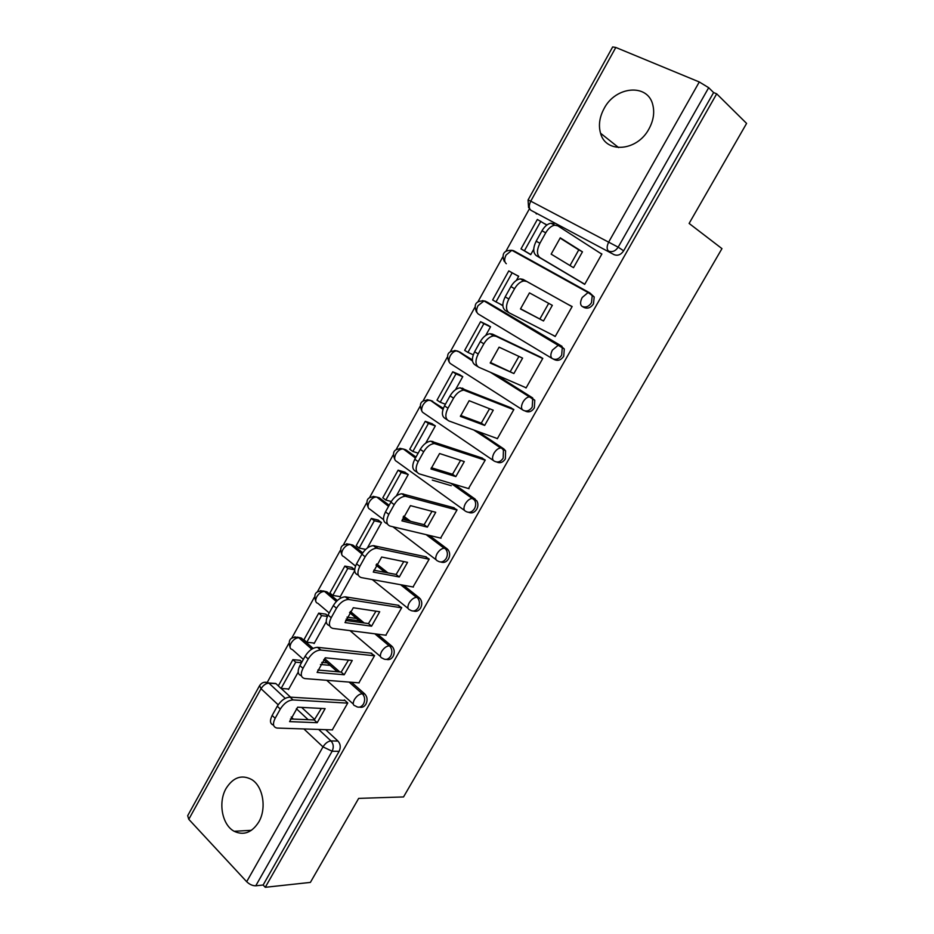 <?xml version="1.0" encoding="UTF-8"?>
<svg xmlns="http://www.w3.org/2000/svg" width="934" height="934" viewBox="0 0 934 934"><rect width="100%" height="100%" fill="white"/><g stroke="black" fill="none" stroke-linecap="round" stroke-linejoin="round"><path stroke-width="1.4" d="M604.029 108.671C599.5 117.159 598.332 125.354 600.55 133.223C605.687 153.76 637.175 151.46 648.99 128.869C653.368 120.801 654.676 112.932 652.901 105.285C648.254 83.114 615.518 85.94 604.029 108.671M226.11 788.401C217.914 802.294 222.058 824.979 234.189 831.295C243.727 835.755 251.923 832.661 258.765 822.013C266.844 808.435 263.108 786.416 251.771 779.598C241.778 774.286 233.231 777.228 226.11 788.401M506.31 263.703C504.208 261.999 504.127 259.092 506.088 254.994L511.867 250.312L513.537 250.674L589.704 292.832L592.226 295.821L591.491 302.733C588.805 306.656 585.665 307.858 582.034 306.352L584.042 307.484C587.661 308.991 590.802 307.788 593.475 303.877L594.211 296.977L589.926 292.972M553.267 359.053L554.457 359.625C557.995 361.213 561.077 360.092 563.716 356.251L564.311 348.977L559.956 345.288L562.256 347.95L561.661 355.235C559.022 359.088 555.928 360.22 552.391 358.621C550.324 357.127 550.336 354.278 552.403 350.11L558.509 345.043L559.956 345.288L485.505 301.227L484.01 300.935L478.01 305.687C476.083 309.726 476.2 312.528 478.371 314.081L552.029 358.411M524.92 410.937L525.258 411.077C528.714 412.746 531.738 411.696 534.341 407.913L534.773 400.266L530.605 397.043L532.66 399.367L532.228 407.049C529.625 410.832 526.601 411.882 523.133 410.213C521.009 408.858 520.962 406.127 522.993 402.017C524.885 398.923 526.998 397.207 529.333 396.857L493.514 373.647M496.666 461.991C500.005 463.556 502.901 462.528 505.352 458.909L505.586 450.853L503.8 448.892L501.628 448.122L503.426 450.083L503.181 458.162C500.624 461.898 497.647 462.879 494.261 461.116C492.066 459.913 491.973 457.286 493.969 453.247C495.919 450.06 498.126 448.308 500.554 447.981L475.604 430.667M468.588 512.334C471.763 513.653 474.484 512.626 476.749 509.24C478.278 506.228 478.278 503.403 476.76 500.752L473.036 498.534L474.542 500.11C476.06 502.772 476.06 505.609 474.519 508.621C471.997 512.287 469.078 513.198 465.762 511.353C463.509 510.291 463.357 507.781 465.319 503.8C467.35 500.531 469.639 498.733 472.16 498.429L452.161 483.684M440.86 561.999C443.872 563.12 446.417 562.093 448.507 558.906C450.106 555.707 450.025 552.73 448.262 549.998L447.094 548.807L444.817 548.293L445.997 549.484C447.76 552.227 447.83 555.205 446.23 558.415C443.743 562.023 440.871 562.875 437.637 560.949C435.326 560.026 435.127 557.61 437.054 553.699C439.155 550.324 441.525 548.503 444.14 548.223L426.978 534.855M413.447 611.011C416.307 611.957 418.701 610.929 420.639 607.941C422.308 604.52 422.133 601.403 420.113 598.601L416.961 597.398L417.79 598.204C419.81 601.017 419.985 604.135 418.304 607.567C415.852 611.128 413.038 611.898 409.874 609.89C407.504 609.108 407.259 606.796 409.15 602.955C411.334 599.488 413.785 597.62 416.494 597.363L401.141 584.824M386.372 659.369C389.069 660.175 391.323 659.159 393.121 656.345C394.86 652.691 394.58 649.445 392.292 646.597L389.91 646.316C392.21 649.165 392.478 652.422 390.739 656.088C388.322 659.591 385.567 660.303 382.473 658.225C380.033 657.571 379.741 655.353 381.597 651.57C383.874 647.998 386.407 646.106 389.209 645.873L375.106 633.847M359.602 707.108C362.159 707.785 364.272 706.793 365.953 704.143C367.751 700.243 367.366 696.857 364.797 693.985L362.38 693.81C364.949 696.694 365.334 700.091 363.524 703.991C361.154 707.423 358.458 708.077 355.445 705.964L355.387 705.929C352.912 705.404 352.585 703.279 354.406 699.566C356.765 695.9 359.392 693.962 362.275 693.752L349.082 682.077M529.578 208.527L506.135 250.884M502.714 257.06L478.15 301.425M474.776 307.519L450.538 351.312M447.199 357.337L423.265 400.569M419.961 406.535L396.343 449.207M393.062 455.127L369.759 497.227M366.49 503.122L343.502 544.65M340.245 550.523L317.572 591.491M314.326 597.351L291.957 637.747M288.711 643.608L267.346 682.217M614.035 254.643L530.862 210.255L614.035 254.643C617.736 256.056 620.935 254.784 623.643 250.814L618.18 247.171C615.459 251.164 612.237 252.46 608.524 251.048C606.586 249.215 606.691 246.121 608.84 241.789L699.286 81.97L708.684 87.703L618.18 247.171L530.757 201.172L528.06 199.993L528.586 207.675M746.593 123.416L716.693 93.832L265.268 887.3L310.38 882.408L358.668 798.383L403.535 796.936L721.959 248.619L689.117 223.436L746.593 123.416M528.084 199.958L612.669 46.934L615.81 47.459L699.286 81.97M716.693 93.832L713.611 92.559L708.684 87.703M270.673 683.303L275.763 683.466L278.355 685.848M281.204 688.486L290.567 697.161M301.624 707.4L314.665 719.472M325.662 729.664L337.98 741.071L330.986 740.919C333.555 743.861 333.928 747.305 332.13 751.228L255.764 885.794C252.589 885.829 249.565 884.463 246.681 881.708L188.785 819.305L187.676 815.709L259.477 685.836M255.764 885.794L263.131 885.012L265.268 887.3M332.306 729.886L347.775 702.987L344.354 699.916L344.062 700.43M301.962 661.914L299.919 660.303M313.462 643.001L314.104 643.561L326.258 621.74M358.878 682.859L374.581 655.633L370.798 653.123M327.706 615.681L325.616 614.128M339.322 596.476L340.011 597.059L354.698 570.686M385.789 635.225L401.725 607.672L397.884 605.209M354.698 569.635L351.628 567.37M413.026 586.972L429.22 559.092L425.32 556.676M367.331 548.013L381.516 522.538L377.966 520.028M440.603 538.089L457.065 509.882L453.107 507.512M396.331 495.954L408.263 474.519L404.632 472.102M432.302 480.099L451.274 485.715M468.494 488.552L485.271 460.042L481.255 457.718M425.717 443.171L435.349 425.892L431.636 423.569M496.678 438.326L497.32 438.758L513.852 409.536L509.766 407.271M455.523 389.665L462.774 376.647L458.979 374.406M525.001 387.306L526.064 387.972L542.806 358.376L538.661 356.158M485.738 335.411L490.56 326.76L486.672 324.635M499.083 303.503L502.422 305.465L502.854 304.706M552.449 334.909L555.181 336.52L572.157 306.527L567.93 304.356M516.385 280.398L518.697 276.242L514.727 274.211M526.881 252.355L530.71 254.678L533.734 249.25M580.633 281.905L584.684 284.38L601.893 253.978L599.873 252.916M487.128 302.056L562.011 346.316M458.781 351.558L472.406 359.905M495.662 374.581L532.707 397.942M430.784 400.523L443.335 408.356M477.799 431.461L503.8 448.892M402.682 448.985L405.811 449.803L416.004 457.053M454.414 484.349L475.254 499.176M375.83 496.876L379.204 497.74L389.174 505.247M403.616 516.105L410.563 521.324M429.266 535.392L447.094 548.807M349.304 544.195L352.935 545.094L362.731 552.881M376.682 563.949L387.937 572.892M403.476 585.244L419.284 597.807M323.129 590.942L326.982 591.864L337.326 600.527M350.367 611.443L364.167 622.99M377.499 634.163L391.836 646.165M297.304 637.116L301.355 638.062L313.1 648.406M324.623 658.575L339.824 671.966M351.523 682.275L364.739 693.927M287.917 688.942L288.524 689.502L298.203 672.106M546.974 224.942L544.592 223.693M515.626 251.888L513.665 251.316M486.556 301.845L485.248 301.659M458.337 351.453L457.31 351.382M430.632 400.499L429.792 400.488M713.611 92.559L623.643 250.814M535.988 213.547L536.665 213.979M263.131 885.012L339.124 751.321C340.922 747.41 340.536 744.001 337.98 741.071M347.693 703.139L293.054 699.928C288.244 700.231 283.994 703.279 280.293 709.069L275.145 718.304C272.436 723.932 273.078 727.177 277.048 728.065L332.551 729.886M297.654 707.19L289.575 721.62L317.198 722.706L325.125 708.626L297.654 707.19M292.902 659.638L278.32 685.906L281.087 688.475L295.716 662.171L292.902 659.638L300.199 660.338M321.751 662.393L327.39 662.93M330.169 665.382L320.444 664.483M301.507 662.708L295.716 662.171M288.804 689L281.087 688.475M273.604 725.158C270.031 724.013 269.552 720.791 272.144 715.456L275.145 718.304M344.996 700.488L290.03 697.126C285.22 697.429 280.971 700.465 277.281 706.232L272.144 715.456M290.392 718.97L314.244 719.962L317.198 722.706M321.354 708.427L314.244 719.962M374.499 655.785L320.572 650.041C315.914 650.356 311.781 653.333 308.197 658.995L302.99 668.347C300.176 674.255 300.83 677.664 304.963 678.586L359.158 682.871M325.289 657.793L317.105 672.433L344.214 674.757L352.246 660.49L325.289 657.793M318.716 613.148L303.947 639.743L306.796 642.242L321.6 615.611L318.716 613.148L325.931 614.163M347.004 617.14L356.823 618.518M359.672 620.9L346.175 619.032M327.367 616.417L321.6 615.611M314.373 643.094L306.796 642.242M301.437 675.761C297.712 674.57 297.21 671.172 299.907 665.58L302.99 668.347M371.755 653.228L317.478 647.32C312.808 647.624 308.687 650.601 305.114 656.24L299.907 665.58M317.84 670.028L341.179 672.083L344.214 674.757M348.487 660.116L341.179 672.083M401.632 607.824L348.405 599.465C343.899 599.826 339.929 602.757 336.485 608.232L331.196 617.724C328.336 623.725 328.931 627.298 332.971 628.442L386.104 635.26M353.297 607.754L344.996 622.581L371.58 626.177L379.718 611.735L353.297 607.754M344.856 566.086L329.9 593.008L332.808 595.437L347.798 568.479L344.856 566.086L351.978 567.44M354.687 569.763L347.798 568.479M340.256 596.628L332.808 595.437M329.655 625.733C325.768 624.484 325.23 620.923 328.056 615.039L331.196 617.724M398.876 605.36L345.241 596.826C340.723 597.188 336.754 600.095 333.321 605.571L328.056 615.039M345.65 620.445L368.475 623.585L371.58 626.177M375.97 611.175L368.475 623.585M429.126 559.256L376.636 548.2C372.281 548.608 368.463 551.48 365.159 556.792L359.8 566.413C356.881 572.519 357.395 576.255 361.341 577.609L413.4 587.042M381.667 557.038L373.261 572.063L399.297 576.967L407.539 562.338L381.667 557.038M371.323 518.428L356.181 545.689L359.158 548.048L374.336 520.752L371.323 518.428L378.375 520.133M381.387 522.433L374.336 520.752M365.661 549.414L359.158 548.048M358.329 575.169L358.142 575.017C354.184 573.639 353.659 569.903 356.566 563.809L359.8 566.413M426.348 556.898L373.378 545.643C369.023 546.051 365.206 548.912 361.913 554.212L356.566 563.809M373.822 570.207L396.121 574.457L399.297 576.967M403.803 561.567L396.121 574.457M456.971 510.046L405.251 496.223C401.071 496.69 397.394 499.492 394.218 504.64L388.789 514.389C385.824 520.6 386.256 524.499 390.108 526.099L441.046 538.194M410.435 505.633L401.912 520.857L427.375 527.115L435.734 512.287L410.435 505.633M398.118 470.176L382.788 497.787L385.835 500.064L401.2 472.417L398.118 470.176L405.134 472.254M408.205 474.472L401.2 472.417M391.288 501.5L385.835 500.064M387.493 524.091L386.828 523.589C382.963 521.989 382.52 518.09 385.485 511.879L388.789 514.389M454.204 507.816L401.924 493.759C397.732 494.214 394.055 497.005 390.902 502.153L385.485 511.879M402.379 519.304L424.129 524.686L427.375 527.115M432.022 511.307L424.129 524.686M485.178 460.205L434.275 443.533C430.259 444.035 426.733 446.779 423.686 451.776L418.175 461.665C415.151 467.981 415.513 472.055 419.273 473.877L469.043 488.716M439.587 453.527L430.948 468.961L455.839 476.597L464.303 461.583L439.587 453.527M425.262 421.304L409.734 449.266L412.851 451.472L428.414 423.464L425.262 421.304L432.29 423.791M435.337 425.916L428.414 423.464M418.175 453.165L412.851 451.472M417.113 472.324L415.899 471.448C412.139 469.615 411.766 465.552 414.789 459.236L418.175 461.665M482.493 458.139L430.866 441.152C426.85 441.654 423.312 444.386 420.277 449.371L414.789 459.236M431.321 467.724L452.511 474.25L455.839 476.597M460.602 460.369L452.511 474.25M513.758 409.699L463.731 390.097C459.878 390.634 456.493 393.331 453.562 398.176L447.981 408.193C444.899 414.626 445.179 418.876 448.834 420.93L497.413 438.595M469.137 400.709L460.38 416.366L484.676 425.414L493.245 410.189L469.137 400.709M452.745 371.814L437.019 400.126L440.206 402.25L455.967 373.892L452.745 371.814L459.925 374.803M462.739 376.706L455.967 373.892M445.413 404.235L440.206 402.25M447.199 419.833L445.378 418.607C441.724 416.529 441.432 412.291 444.502 405.87L447.981 408.193M511.272 407.878L460.228 387.808C456.376 388.346 452.99 391.031 450.071 395.864L444.502 405.87M460.649 415.443L481.267 423.149L484.676 425.414M489.568 408.742L481.267 423.149M542.712 358.539L496.082 336.31L493.607 335.901C489.93 336.485 486.672 339.124 483.859 343.817L478.196 353.986C475.044 360.524 475.254 364.949 478.803 367.26L526.157 387.808M499.095 347.168L490.222 363.034L513.887 373.542L522.585 358.107L499.095 347.168M480.59 321.681L464.665 350.355L467.922 352.41L483.882 323.678L480.59 321.681L488.459 325.499M490.502 326.877L483.882 323.678M473.258 354.78L467.922 352.41M477.741 366.595L475.266 365.031C471.705 362.707 471.495 358.282 474.635 351.756L478.196 353.986M540.961 357.255L492.498 334.127L490.023 333.718C486.334 334.29 483.088 336.917 480.274 341.611L474.635 351.756M490.385 362.462L513.887 373.542M518.93 356.414L510.408 371.37M572.063 306.691L526.718 281.449L523.939 280.947C520.413 281.554 517.296 284.146 514.576 288.699L508.832 299.008C505.633 305.663 505.749 310.275 509.182 312.843L555.275 336.357M529.473 292.879L520.471 308.967L543.506 320.969L552.321 305.336L529.473 292.879M508.785 270.895L492.65 299.954L495.989 301.916L512.159 272.81L508.785 270.895L518.627 276.382L512.159 272.81M502.527 305.278L495.989 301.916M508.761 312.586L505.563 310.695C502.118 308.127 501.99 303.527 505.177 296.872L508.832 299.008M572.075 306.667L523.04 279.371L520.25 278.857C516.736 279.464 513.618 282.045 510.91 286.586L505.177 296.872M520.53 308.769L543.506 320.969M548.69 303.352L539.934 318.879M601.788 254.153L557.773 225.818L554.703 225.199C551.34 225.841 548.351 228.375 545.736 232.799L539.91 243.249C536.641 250.02 536.676 254.83 540.004 257.656L584.777 284.216M560.272 237.831L551.153 254.141L573.523 267.684L582.454 251.83L560.272 237.831M546.787 225.082L537.354 219.455L521.009 248.888L530.734 254.632M540.809 221.276L524.418 250.767L521.009 248.888M530.792 254.527L524.418 250.767M554.014 223.833L550.943 223.214C547.569 223.845 544.58 226.378 541.977 230.791L536.163 241.217C532.905 247.989 532.952 252.787 536.291 255.612L584.719 284.333M560.061 238.065L578.776 249.868L569.997 265.548M578.776 249.868L582.454 251.83M584.042 307.484L582.034 306.352C580.049 304.694 580.107 301.74 582.209 297.491L588.081 292.529L589.704 292.832M615.81 47.459L530.757 201.172C528.761 205.363 528.796 208.387 530.862 210.255M276.032 683.688L268.922 683.174L285.244 698.363M296.37 708.719L308.185 719.705M318.646 729.431L330.986 740.919C328.021 741.222 325.347 743.207 322.989 746.885L303.889 728.952M293.393 719.098L291.186 717.032M278.169 704.796L261.03 688.708L188.785 819.305M246.681 881.708L322.989 746.885L332.13 751.228L339.124 751.321M487.653 302.312L482.609 300.585M460.018 352.106L472.429 360.349M522.433 409.757L450.795 363.828C448.553 362.415 448.39 359.718 450.281 355.749C452.079 352.76 454.157 351.149 456.528 350.892C448.18 350.624 445.716 354.348 449.137 362.065M432.746 401.258L430.504 400.417L443.148 408.894M493.245 460.415L423.546 412.945C421.257 411.672 421.047 409.069 422.904 405.158C424.772 402.099 426.931 400.452 429.395 400.231C420.989 399.799 418.49 403.476 421.911 411.24M405.811 449.803L403.523 449.079L415.642 457.707M464.467 510.408L396.658 461.454C394.311 460.31 394.055 457.812 395.876 453.959C397.814 450.807 400.056 449.126 402.612 448.939C394.253 448.297 391.673 451.869 394.884 459.656M379.204 497.74L376.869 497.133L388.731 506.053M403.243 516.981L408.251 520.752M436.085 559.758L392.875 526.753M383.594 519.666L370.086 509.357C367.692 508.341 367.389 505.936 369.187 502.153C371.195 498.896 373.518 497.192 376.18 497.028C367.844 496.188 365.182 499.678 368.194 507.489M352.935 545.094L350.554 544.592L362.147 553.815M376.133 564.93L385.579 572.449M408.1 608.454L372.292 579.594M355.515 566.062L343.852 556.664C341.4 555.777 341.062 553.465 342.825 549.741C344.915 546.39 347.331 544.662 350.075 544.522C341.774 543.483 339.03 546.892 341.844 554.761M326.982 591.864L324.553 591.467L336.415 601.414M349.643 612.506L361.762 622.663M380.5 656.544L349.993 630.625M329.212 612.961L317.945 603.399C315.435 602.628 315.062 600.41 316.789 596.744C318.961 593.3 321.459 591.537 324.296 591.432C316.019 590.206 313.194 593.545 315.82 601.461M301.355 638.062L298.88 637.77L311.781 649.153M337.337 671.744L323.701 659.708L337.384 671.744M294.677 636.883L298.845 637.77C295.915 637.829 293.323 639.627 291.081 643.164C289.377 646.772 289.797 648.896 292.33 649.55L303.352 659.404M320.467 590.615L324.553 591.467L336.322 601.519M346.584 543.775L350.554 544.592L362.018 554.025M373.063 496.351L376.869 497.133L388.556 506.356M399.892 448.332L403.523 449.079L415.443 458.069M427.083 399.694L430.504 400.417L442.996 409.349M454.66 350.46L457.823 351.137L472.511 360.979M264.614 682.24L268.922 683.174C265.91 683.326 263.283 685.171 261.03 688.708L259.605 685.591C261.847 682.322 264.859 681.446 268.653 682.952L275.763 683.466M290.03 697.126L293.054 699.928M277.281 706.232L280.293 709.069M317.793 647.344L320.887 650.064M305.114 656.24L308.197 658.995M345.942 596.896L349.106 599.523M333.321 605.571L336.485 608.232M374.452 545.76L377.71 548.305M361.913 554.212L365.159 556.792M403.36 493.934L406.699 496.386M390.902 502.153L394.218 504.64M432.664 441.397L436.085 443.767M420.277 449.371L423.686 451.776M462.377 388.124L465.879 390.4M450.071 395.864L453.562 398.176M492.498 334.127L496.082 336.31M480.274 341.611L483.859 343.817M523.04 279.371L526.718 281.449M510.91 286.586L514.576 288.699M536.291 255.612L540.004 257.656M541.977 230.791L545.736 232.799M536.163 241.217L539.91 243.249M618.623 147.595L600.55 133.223M251.421 830.303L234.189 831.295M364.797 693.985L362.275 693.752L349.047 682.077M311.758 649.165L298.845 637.77C290.579 636.346 287.672 639.627 290.124 647.601M353.286 704.049L326.737 680.314M392.292 646.597L389.209 645.873L374.838 633.812M420.113 598.601L416.494 597.363L400.604 584.719M448.262 549.998L444.14 548.223L426.137 534.657M476.76 500.752L474.542 500.11L450.924 483.31M505.586 450.853L473.76 429.99M534.773 400.266L490.502 372.339M564.311 348.977L484.01 300.935C475.896 300.725 473.398 304.426 476.492 312.026M594.211 296.977L588.081 292.529L511.867 250.312C503.963 250.184 501.418 253.873 504.232 261.38M349.561 612.622L361.493 622.628M376.017 565.163L385.053 572.344M403.103 517.308L407.399 520.542M317.478 647.32L320.572 650.041M345.241 596.826L348.405 599.465M373.378 545.643L376.636 548.2M401.924 493.759L405.251 496.223M430.866 441.152L434.275 443.533M460.228 387.808L463.731 390.097M490.023 333.718L493.607 335.901M520.25 278.857L523.939 280.947M550.943 223.214L554.703 225.199"/></g></svg>
